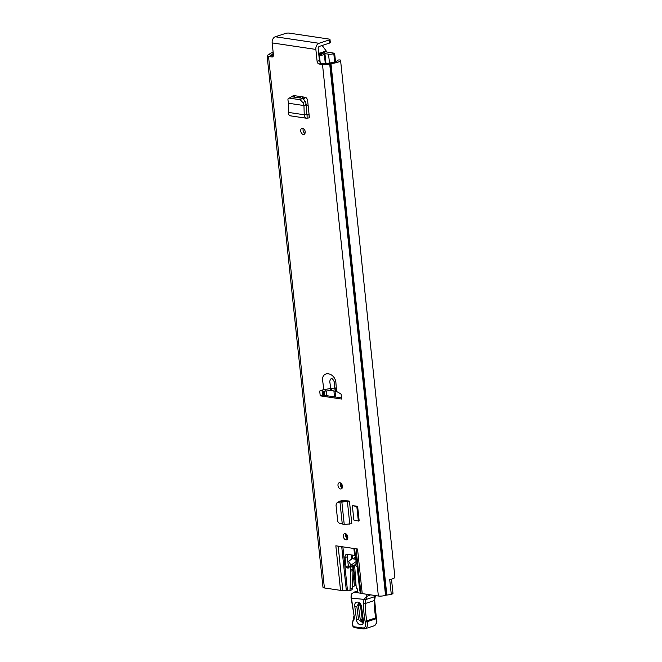<?xml version="1.0" encoding="UTF-8"?>
<svg xmlns="http://www.w3.org/2000/svg" width="662" height="662" viewBox="0 0 662 662"><rect width="100%" height="100%" fill="white"/><g stroke="black" fill="none" stroke-linecap="round" stroke-linejoin="round"><path stroke-width="0.99" d="M304.942 133.476A3.244 2.118 71.9 0 1 303.304 128.453M303.287 134.477A3.244 2.118 71.9 0 1 300.813 131.506A3.244 2.118 71.9 0 1 301.955 128.262A3.244 2.118 71.9 0 1 302.633 128.213A3.244 2.118 71.9 0 1 305.108 131.175A3.244 2.118 71.9 0 1 303.966 134.419A3.244 2.118 71.9 0 1 303.287 134.477M339.896 482.722A3.244 2.118 71.9 0 1 342.37 485.693A3.244 2.118 71.9 0 1 341.228 488.937A3.244 2.118 71.9 0 1 340.549 488.986A3.244 2.118 71.9 0 1 338.075 486.024A3.244 2.118 71.9 0 1 339.217 482.772A3.244 2.118 71.9 0 1 339.896 482.722M345.233 533.555A3.244 2.118 71.9 0 1 347.716 536.526A3.244 2.118 71.9 0 1 346.574 539.77A3.244 2.118 71.9 0 1 345.895 539.82A3.244 2.118 71.9 0 1 343.413 536.857A3.244 2.118 71.9 0 1 344.563 533.613A3.244 2.118 71.9 0 1 345.233 533.555M341.633 399.037L341.129 394.213A39.877 26.083 -108.1 0 0 336.577 391.556L335.965 383.604C335.7 372.027 320.582 369.777 322.775 381.635L323.85 389.653A39.877 26.083 -108.1 0 0 321.773 390.191A39.877 26.083 -108.1 0 0 319.713 391.019L320.218 395.835L341.633 399.037M319.44 60.59A2.491 1.63 -108.1 0 0 321.409 63.254L319.076 64.015A2.491 1.63 71.9 0 1 317.106 61.351L319.44 60.59L318.182 48.665A1.87 1.341 98.5 0 1 319.341 46.414L329.552 43.08L329.229 39.952L319.01 43.287A5.106 3.674 98.5 0 0 315.857 49.427L272.156 42.906L273.414 54.83A2.491 1.63 71.9 0 1 272.471 56.94A2.491 1.63 71.9 0 1 271.95 56.982L268.524 56.469A5.106 1.2 174 0 1 267.117 55.807L322.982 587.293A5.106 1.2 -6 0 0 324.388 587.955L340.533 590.363L335.849 545.794L357.538 549.03L362.222 593.599L378.366 596.015A5.106 1.2 -6 0 0 385.549 595.337L386.823 595.039A9.475 2.226 -6 0 0 391.283 594.352L389.736 579.655A9.475 2.226 174 0 0 394.883 577.098A9.475 2.226 174 0 0 394.858 576.983M319.076 64.015L322.502 64.528L378.366 596.015M315.857 49.427L317.106 61.351M340.541 501.06L341.815 500.422L347.194 500.828L340.508 501.581M342.237 523.683L339.945 501.87L336.66 503.087L336.015 505.065L337.678 520.87C338.059 522.591 339.267 523.526 341.302 523.683L344.232 524.519L351.803 523.692L349.437 501.159L347.194 500.828M352.341 505.569L353.856 520.026L358.357 521.077L356.835 506.62L352.341 505.569L357.637 506.364L356.835 506.62M358.357 521.077L359.16 520.812L357.637 506.364M290.502 115.85L306.498 118.233L309.427 117.853L307.615 100.616C307.284 98.762 306.465 97.645 305.157 97.264L293.415 95.51L291.727 96.735M342.204 487.985A3.244 2.118 71.9 0 1 340.566 482.962M347.55 538.827A3.244 2.118 71.9 0 1 345.912 533.795M334.848 389.091L334.368 382.082C332.39 377.663 330.843 377.431 329.742 381.395L330.743 388.478A39.877 26.083 -108.1 0 1 334.848 389.091L336.577 391.556M362.222 593.599A7.481 1.754 174 0 1 360.947 593.301L356.032 548.806M342.883 546.845L347.484 590.636L348.593 590.802A2.491 1.63 -108.1 0 0 349.106 590.761A2.491 1.63 -108.1 0 0 350.066 589.106L352.399 588.344A2.491 1.63 71.9 0 1 351.439 589.999L349.106 590.761M347.484 590.636A3.74 0.877 -6 0 0 346.342 590.554L341.724 546.671M338.158 546.142L342.825 590.521L346.342 590.554M342.825 590.521A7.481 1.754 174 0 1 340.533 590.363M360.691 593.127L359.681 590.405L356.437 559.572L355.444 556.204L354.625 555.468A3.74 2.449 -108.1 0 0 354.17 555.352L347.227 554.317A3.74 2.449 -108.1 0 0 346.449 554.375A3.74 2.449 -108.1 0 0 345.043 557.545L345.986 566.589A1.291 0.844 -108.1 0 0 347.004 567.93L348.047 568.079A1.25 0.819 -108.1 0 0 348.311 568.062A1.25 0.819 -108.1 0 0 348.568 567.88L349.735 566.573L350.355 567.235L350.661 570.106A6.231 4.08 71.9 0 1 350.703 571.248L350.066 589.106M351.936 565.902L352.689 566.473L352.987 569.345A6.231 4.08 71.9 0 1 353.028 570.487L352.399 588.344M347.815 554.4A3.74 2.449 -108.1 0 0 347.368 556.783L347.997 562.766M348.088 563.66L348.32 565.828A1.291 0.844 -108.1 0 0 349.205 567.135M341.518 397.903L322.551 395.073L322.038 390.257A39.877 26.083 71.9 0 1 322.957 389.852M273.282 56.071L270.857 55.707A1.87 0.439 174 0 1 270.344 55.467A1.87 0.439 174 0 1 270.915 55.078L271.304 54.946A4.485 1.051 -6 0 0 272.686 54.077A6.231 1.465 174 0 1 273.265 53.432M322.502 64.528A5.106 1.2 174 0 0 329.693 63.85L330.967 63.552A9.475 2.226 174 0 0 340.566 60.308A9.475 2.226 174 0 0 340.541 60.192A1.87 0.439 -6 0 0 340.028 59.969A1.87 0.439 -6 0 0 338.34 60.01L337.231 60.416A6.231 1.465 174 0 1 337.347 60.647A6.231 1.465 174 0 1 331.025 62.782A4.485 1.051 -6 0 0 327.856 63.386L327.458 63.519A1.87 0.439 174 0 1 324.835 63.767L321.409 63.254M293.878 97.057L294.019 95.601M342.345 501.01L342.469 500.472M391.499 579.209L392.98 593.284A4.485 1.051 174 0 1 391.275 594.319M267.117 55.807A5.106 1.2 174 0 1 268.689 54.747L269.467 54.375A9.475 2.226 174 0 1 273.149 52.29M349.437 501.159L341.873 502.094L339.945 501.87L341.542 500.431M344.232 524.519L341.873 502.094L344.588 501.407M339.018 501.953L339.73 501.134L342.477 501.035M339.73 501.134L336.66 503.087M309.154 117.894L309.096 114.7L307.077 115.031L306.589 114.468L306.299 104.902L303.957 105.556L304.239 114.766L306.589 114.468L306.878 114.998M307.077 115.031L307.135 118.233C305.397 118.258 304.429 117.1 304.239 114.766L288.293 112.383C288.458 114.716 289.41 115.875 291.139 115.842M303.957 105.556L303.006 102.701L300.126 99.722L289.286 98.108C288.177 98.166 287.763 98.952 288.028 100.467L288.706 103.28L303.916 105.548L306.225 104.472L306.299 104.902M306.225 104.472L305.215 101.294L302.335 98.324L291.495 96.71L289.286 98.108M288.665 103.272L288.293 112.383M272.156 42.906A5.106 3.674 -81.5 0 1 275.318 36.766L285.529 33.431A2.491 0.588 -6 0 1 289.037 33.1L329.304 39.108A2.491 0.588 -6 0 1 329.99 39.439L330.321 42.567A2.491 0.588 174 0 1 329.552 43.08M329.229 39.952A2.491 0.588 -6 0 0 329.99 39.439M391.077 579.324A4.485 1.051 174 0 1 389.761 579.862M348.32 565.828L345.986 566.589M323.85 389.653L330.743 388.478M322.038 390.257L319.713 391.019M322.551 395.073L320.218 395.835M352.441 587.12A8.54 2.011 -6 0 0 354.385 585.754L356.073 585.655M354.625 565.075L356.164 586.987A2.491 1.63 -108.1 0 0 356.313 588.121A1.25 0.819 71.9 0 1 356.413 588.121A1.25 0.819 71.9 0 1 357.232 588.799A1.25 0.819 71.9 0 1 357.389 590.008L357.43 592.747M348.617 561.227L348.402 561.492A2.491 1.63 71.9 0 0 348.096 563.693L349.329 566.804L350.959 565.166L348.617 561.227L352.234 558.678L355.262 559.258L356.255 560.764L355.982 561.69L356.636 561.475M356.462 558.869L355.006 557.901L352.234 558.678M354.567 557.917L356.082 557.421M355.61 556.535L354.377 557.95A1.25 0.819 -108.1 0 0 354.352 557.983M356.777 562.824L354.642 565.034L357.19 566.697M350.959 565.166L355.982 561.69M362.743 621.899L360.202 619.251L358.465 605.962L359.4 603.678M362.842 620.228L361.104 606.938C360.128 604.249 359.358 603.065 358.804 603.38L356.81 606.301L358.547 619.599L362.437 622.487L362.842 620.228L363.355 620.426C364.373 626.707 357.132 625.979 356.528 619.756L354.791 606.458C353.765 600.186 361.005 600.906 361.618 607.128L363.355 620.426M357.406 591.108L353.599 592.291L357.406 591.05M353.938 592.233L351.613 593.888A6.231 4.526 -84.4 0 0 351.117 594.948L351.448 598.142L364.141 599.383L366.5 596.462A12.462 8.151 71.9 0 1 365.929 599.532A12.462 8.151 -108.1 0 0 365.325 603.504A71.008 46.448 -108.1 0 0 366.773 620.807L365.052 621.204A72.257 47.267 71.9 0 1 363.562 603.479A13.712 8.97 71.9 0 1 364.141 599.383M363.802 628.867A1.25 0.902 -82.2 0 1 363.504 628.9L365.06 628.768A6.231 4.08 71.9 0 0 367.054 621.734L366.773 620.807L375.735 617.886A71.008 46.448 71.9 0 1 374.287 600.575A12.462 8.151 71.9 0 1 374.882 596.611A12.462 8.151 -108.1 0 0 375.18 595.535M351.448 598.142L354.203 616.388A6.231 4.08 71.9 0 1 353.177 621.006A4.113 2.689 -108.1 0 0 352.498 624.051L352.556 624.489A2.243 1.465 -108.1 0 0 354.369 626.815L362.776 627.957A4.982 3.26 -108.1 0 0 365.374 622.247L365.052 621.204M354.369 626.815L355.105 627.758C353.516 627.386 352.54 626.252 352.217 624.357L352.556 624.489M370.67 594.865L366.5 596.462M353.947 592.233L360.807 593.226M366.657 596.172L367.12 594.104M358.465 605.962L360.484 605.804L362.222 619.094L362.809 619.963M336.437 391.316L331.389 390.563L325.472 391.043A3.864 0.91 174 0 1 322.783 391.027L322.485 390.985A1.87 1.225 71.9 0 0 322.121 391.01M323.437 391.093A1.87 1.225 -108.1 0 0 323.362 391.954L323.71 395.247M302.724 98.423L302.559 96.875M300.49 96.561L300.647 98.067M325.994 63.784L324.926 53.63A6.107 1.44 -6 0 0 324.322 54.267A2.863 0.67 174 0 1 322.477 55.062A2.863 0.67 174 0 1 319.407 55.194L318.861 55.111M318.728 53.845L318.968 53.779A7.911 1.862 -6 0 0 324.579 52.728L324.579 52.728A8.846 2.077 -6 0 0 321.591 54.516L318.761 54.16M318.662 53.167A2.863 0.67 174 0 1 319.059 53.126A5.172 1.216 -6 0 0 323.652 52.066L325.621 51.818L334.633 53.274L335.543 61.897M324.926 53.63L328.542 54.168A3.74 0.877 -6 0 0 333.805 53.68L334.633 53.274M326.581 51.959L326.573 51.893A1.25 0.819 -108.1 0 0 326.234 50.999L322.171 45.496M303.328 98.729L304.586 98.911L304.404 97.149M302.708 98.307L304.462 97.736M268.524 56.469L324.388 587.955M336.553 389.14L334.955 387.626M354.625 555.468L353.889 548.484M354.642 548.599L355.444 556.204M272.686 54.077L272.893 56.013M271.304 54.946L271.395 55.79M270.915 55.078L270.981 55.732M330.967 63.552L386.823 595.039M330.081 63.726L385.946 595.212M329.693 63.85L385.549 595.337M349.793 524.238L347.426 501.738L345.473 501.324M306.58 114.236L309.088 114.609M303.006 102.701L305.215 101.294M300.126 99.722L302.335 98.324M289.418 98.125L291.628 96.726M271.95 56.982L272.918 56.667M319.01 43.287L275.318 36.766M353.028 570.487L350.703 571.248M352.987 569.345L350.661 570.106M352.689 566.473L350.355 567.235M348.535 567.922L348.047 568.079M349.122 567.235L347.004 567.93M347.368 556.783L345.043 557.545M335.013 391.101L335.626 396.952M352.242 555.062L352.614 558.554M353.343 565.489L355.453 585.556M326.275 390.969L326.771 395.702M333.905 390.944L334.517 396.695M351.141 554.897L351.572 558.968M352.97 572.282L354.385 585.754M324.661 395.388L324.214 391.11L324.661 395.388M355.262 559.258L356.346 558.91M354.642 565.034L352.242 565.811M355.66 559.771L356.429 559.522M364.406 599.251A1.25 0.703 -162 0 0 365.929 599.532L374.882 596.611A1.25 0.703 18 0 0 375.263 596.28L374.667 600.269L376.421 618.664C377.505 621.767 376.711 624.158 374.022 625.838A6.231 4.08 -108.1 0 0 376.016 618.813L375.735 617.886M363.562 603.479A1.25 0.43 -179.5 0 0 365.325 603.504L374.287 600.575A1.25 0.43 0.5 0 0 374.667 600.269M365.374 622.247L376.421 618.664M350.951 596.843L354.203 616.388M353.864 616.256L353.127 619.897A1.25 0.877 40.6 0 0 353.177 621.006M353.127 619.897L352.498 624.051M355.105 627.758L363.504 628.9A1.25 0.902 -82.2 0 1 362.776 627.957M360.202 619.251L362.222 619.094M356.528 619.756L358.547 619.599M361.104 606.938L361.618 607.128M354.791 606.458L356.81 606.301M331.174 388.503L331.389 390.563M341.145 483.401L341.575 487.505M342.941 500.505L343.007 501.126M346.491 534.234L346.921 538.338M322.675 389.976L322.783 391.027M325.29 389.322L325.472 391.043M330.396 388.511L330.611 390.563M340.376 483.533L340.64 486.049M345.721 534.366L345.986 536.882M308.136 105.597L306.307 105.324M294.425 95.659L294.59 97.165M299.696 96.445L299.853 97.951M324.322 54.267L325.323 63.8M319.407 55.194L320.168 62.435M318.968 53.779L319.018 54.201M328.542 54.168L329.469 62.998M333.805 53.68L334.691 62.154M335.146 62.029L334.252 53.531M323.362 391.954L322.262 392.318M326.234 50.999L320.094 53.001M340.566 60.308L394.883 577.098M306.58 114.154L309.08 114.526M337.215 60.374L337.272 60.921M352.068 565.811L349.735 566.573M352.292 565.836L354.675 565.058M375.47 595.577L375.263 596.28M352.217 624.357L352.159 623.918M365.06 628.768L374.022 625.838"/></g></svg>
